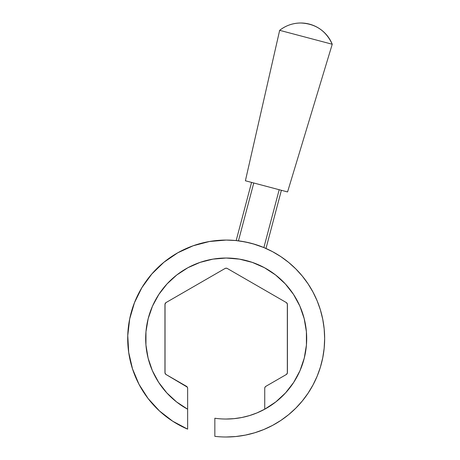 <?xml version="1.0" encoding="UTF-8"?>
<svg xmlns="http://www.w3.org/2000/svg" width="460" height="460" viewBox="0 0 460 460"><rect width="100%" height="100%" fill="white"/><g stroke="black" fill="none" stroke-linecap="round" stroke-linejoin="round"><path stroke-width="0.69" d="M226.182 240.068A98.463 98.463 0 0 1 324.651 338.537A98.463 98.463 0 0 1 214.843 436.344L214.843 418.238L214.843 436.344A98.463 98.463 0 0 0 226.182 437L235.836 436.528L245.393 435.108L254.765 432.762L263.862 429.502L272.602 425.373L280.887 420.405L288.65 414.65L295.809 408.158L302.295 400.999L308.056 393.237L313.018 384.951L317.153 376.217L320.407 367.12L322.753 357.742L324.173 348.185L324.651 338.537L324.173 328.883L322.753 319.326L320.407 309.954L317.153 300.851L313.018 292.117L308.056 283.832L302.295 276.069L295.809 268.91L288.65 262.418L280.887 256.663L272.602 251.695L263.862 247.566L254.765 244.312L245.393 241.96L235.836 240.545L226.182 240.068L209.409 241.511L193.119 245.784L177.802 252.776L163.898 262.269L151.817 273.999L141.91 287.609L134.464 302.714L129.703 318.86L127.759 335.587L128.696 352.4L132.486 368.805L139.012 384.324L148.091 398.509L159.447 410.935L172.759 421.245L187.634 429.14A98.463 98.463 0 0 1 226.182 240.068L209.409 241.511M226.182 258.031L212.951 259.124L200.077 262.384L187.91 267.708L176.789 274.965L167.009 283.946L158.844 294.417L152.507 306.09L148.177 318.642L145.964 331.735L145.941 345.017L148.097 358.122L152.381 370.691L158.671 382.386L166.796 392.886L176.536 401.908L187.634 409.21L187.634 429.14L187.634 409.21A80.506 80.506 0 0 1 226.182 258.031A80.506 80.506 0 0 1 264.454 267.708L252.293 262.384L239.418 259.124L226.182 258.031A80.506 80.506 0 0 1 264.736 409.21L275.827 401.908L285.568 392.886L293.698 382.386A80.506 80.506 0 0 1 214.843 418.238A80.506 80.506 0 0 0 226.182 419.037L234.071 418.652L226.182 419.037M304.181 318.602A80.506 80.506 0 0 1 299.978 370.714L304.267 358.122L306.429 345.017L306.4 331.735L304.192 318.642L299.862 306.09L293.526 294.417L285.355 283.946L275.575 274.965A80.506 80.506 0 0 1 275.586 274.971L276.155 275.413M285.327 283.918A80.506 80.506 0 0 1 299.88 306.13M264.333 267.645L264.851 267.927L264.333 267.645M293.377 294.199L293.94 295.061L293.377 294.199M300.11 306.659L299.862 306.09M303.91 317.567L304.192 318.642M306.366 331.344L306.475 332.718L306.366 331.344M306.509 343.902L306.383 345.517L306.509 343.902M300.19 370.214L299.529 371.726L300.19 370.214M294.216 381.576L293.491 382.703L294.216 381.576M276.322 401.517L274.856 402.661L276.322 401.517M265.351 408.871L256.99 412.913L249.55 415.575L241.891 417.49L234.071 418.652L241.891 417.49L249.55 415.575M158.671 382.386L154.261 374.704M152.507 306.09L156.515 298.195M161.316 290.852L166.992 283.975M238.13 258.923L240.241 259.267M251.401 262.085L253.517 262.809M285.355 283.946L286.212 284.895M304.549 356.971L303.974 359.254M286.396 391.966L284.82 393.691M265.38 408.854L256.99 412.913M254.765 432.762L263.862 429.502M308.056 393.237L313.018 384.951M320.407 309.954L317.153 300.851M280.887 256.663L272.602 251.695M163.898 262.269L151.817 273.999M141.91 287.609L134.464 302.714L129.703 318.86L127.759 335.587L128.696 352.4L132.486 368.805M139.012 384.324L148.091 398.509M330.24 43.717L332.241 44.246A33.977 33.977 0 0 0 279.663 30.325L330.24 43.717M279.663 30.325L245.398 180.774L287.563 191.935L332.241 44.246L279.663 30.325C285.867 25.513 292.888 23.075 300.736 23C315.548 23.69 326.048 30.768 332.241 44.246L287.563 191.935L281.388 190.302L265.983 248.475L281.388 190.302L266.478 186.352L251.574 182.407L236.17 240.58L236.842 240.649L236.17 240.58L251.574 182.407L245.398 180.774L279.663 30.325M263.873 247.572L279.191 189.721L263.873 247.572L264.684 247.911M263.821 247.549L252.707 243.708M249.4 242.845L240.534 241.12M238.447 240.839L253.765 182.988L238.447 240.839M236.842 240.649L237.578 240.73M265.362 248.199L265.983 248.475M165.261 373.71L164.956 372.577A2.265 2.265 0 0 0 166.089 374.538L186.495 386.325A2.265 2.265 0 0 1 187.634 388.286L187.634 409.21L187.634 388.286L187.329 387.153L166.089 374.538L165.031 373.163L165.031 303.905L166.089 302.53L225.049 268.49L226.182 268.186L227.315 268.49L286.275 302.53L287.333 303.905L287.333 373.163L286.275 374.538L265.868 386.325L265.04 387.153L264.736 388.286L264.736 409.21L264.736 388.286A2.265 2.265 0 0 1 265.868 386.325L286.275 374.538A2.265 2.265 0 0 0 287.414 372.577L287.414 304.491L287.109 303.358M293.698 382.386L299.989 370.691M275.575 274.965L264.454 267.708M187.634 388.286L187.553 387.699M164.956 372.577L164.956 304.491L165.617 302.893M164.956 304.491A2.265 2.265 0 0 1 166.089 302.53L225.049 268.49A2.265 2.265 0 0 1 227.315 268.49L286.275 302.53A2.265 2.265 0 0 1 287.414 304.491"/></g></svg>
